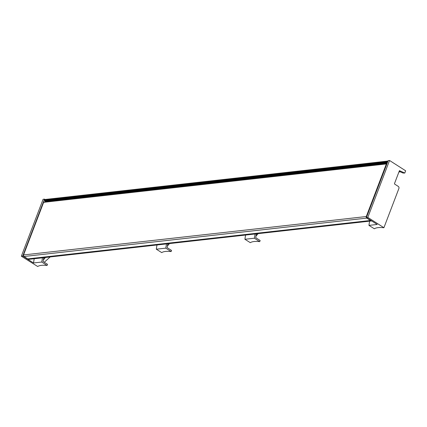 <?xml version="1.0" encoding="UTF-8"?>
<svg xmlns="http://www.w3.org/2000/svg" width="427" height="427" viewBox="0 0 427 427"><rect width="100%" height="100%" fill="white"/><g stroke="black" fill="none" stroke-linecap="round" stroke-linejoin="round"><path stroke-width="0.64" d="M371.682 220.924L29.303 259.285A3.501 2.792 -96.4 0 1 27.734 258.895L24.008 256.504A1.169 0.929 -96.4 0 1 23.554 254.935L43.634 202.339A0.624 0.496 -96.4 0 1 44.018 202.014L386.75 163.61A0.624 0.496 -96.4 0 1 386.99 163.658M371.634 220.892A3.501 2.792 -96.4 0 1 370.465 220.492L366.74 218.106A1.169 0.929 -96.4 0 1 366.286 216.532L386.366 163.941A0.624 0.496 -96.4 0 1 386.75 163.61M45.123 201.886L45.193 200.946L44.707 200.637A0.464 0.374 -96.4 0 1 44.515 200.033A1.169 0.929 -96.4 0 1 45.219 199.457L387.951 161.059A1.169 0.929 -96.4 0 1 387.988 161.054M387.519 162.287L387.438 162.233A0.464 0.374 -96.4 0 1 387.252 161.636L44.515 200.033M387.252 161.636A1.169 0.929 -96.4 0 1 387.951 161.059M405.65 170.789L404.785 173.058L399.437 170.635L394.479 183.631L394.596 184.048L398.279 186.407A1.553 1.238 -96.4 0 1 398.887 188.504L383.916 227.708L367.812 217.391L389.547 160.472L405.65 170.789M399.181 171.307L402.928 173.01L404.785 173.058M367.812 217.391L366.414 217.546L377.201 224.458L368.944 225.381L374.356 228.781A23.336 7.649 20.9 0 1 383.681 227.735L383.916 227.708M368.944 225.381A77.789 62.043 -96.4 0 1 369.633 221.154M366.414 217.546L388.148 160.627L389.547 160.472M398.93 171.974L400.345 171.835M169.092 243.62L169.338 243.78L167.368 246.112M167.966 243.748L169.338 243.78M167.624 244.575L168.211 243.902M156.997 244.975A77.789 62.043 -96.4 0 0 156.314 249.208L161.726 252.603A23.336 7.649 20.9 0 1 171.046 251.562L165.825 248.14A77.789 62.043 -96.4 0 1 166.509 243.913M167.763 243.769A77.789 62.043 -96.4 0 0 167.149 247.623L171.563 250.452L171.142 251.551M156.314 249.208L165.825 248.14M257.689 233.697L257.935 233.852L255.965 236.184M256.563 233.82L257.935 233.852M256.221 234.647L256.808 233.98M245.594 235.047A77.789 62.043 -96.4 0 0 244.911 239.28L250.323 242.675A23.336 7.649 20.9 0 1 259.643 241.634L254.423 238.213A77.789 62.043 -96.4 0 1 255.111 233.985M256.36 233.841A77.789 62.043 -96.4 0 0 255.746 237.695L260.16 240.524L259.739 241.623M244.911 239.28L254.423 238.213M50.172 256.947L44.648 261.932M45.059 257.518L45.299 257.673L43.335 260.011M43.928 257.646L45.299 257.673M43.586 258.474L44.173 257.801M34.219 258.73A77.789 62.043 -96.4 0 0 33.536 262.963L22.748 256.051L21.35 256.211L37.688 266.501A23.336 7.649 20.9 0 1 47.007 265.455L41.787 262.039A77.789 62.043 -96.4 0 1 42.476 257.807M43.73 257.668A77.789 62.043 -96.4 0 0 43.111 261.521L47.525 264.345L47.103 265.445M33.536 262.963L41.787 262.039M22.748 256.051L44.483 199.131L43.084 199.292L21.35 256.211M44.483 199.131L45.048 199.5M370.465 220.492L27.734 258.895M366.74 218.106L24.008 256.504M366.286 216.532L23.554 254.935M386.366 163.941L43.634 202.339M387.225 163.05L45.315 201.357M387.396 162.607L45.193 200.946M387.438 162.233L44.707 200.637"/></g></svg>
